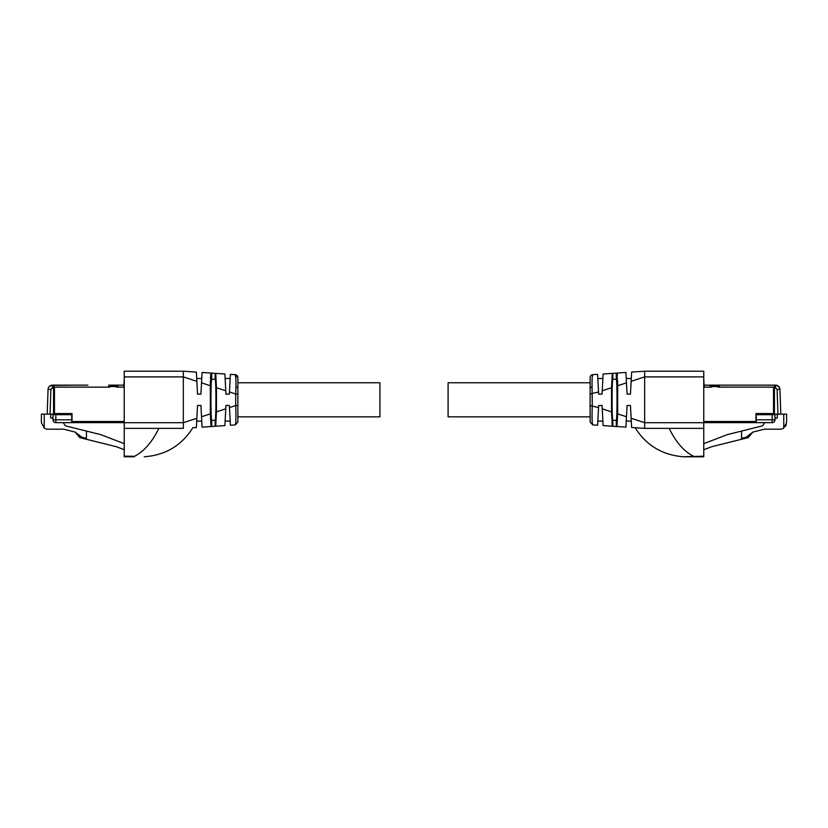 <?xml version="1.0" encoding="UTF-8"?>
<svg xmlns="http://www.w3.org/2000/svg" width="828" height="828" viewBox="0 0 828 828"><rect width="100%" height="100%" fill="white"/><g stroke="black" fill="none" stroke-linecap="round" stroke-linejoin="round"><path stroke-width="1.24" d="M703.759 452.844L703.759 449.749L711.583 446.737L748.253 437.598L752.911 432.05L764.389 429.183L780.069 429.183A6.531 6.531 0 0 0 783.764 428.045L786.6 422.653L786.6 414.124L786.6 422.653L786.6 414.124L780.804 414.124L779.935 389.315L780.804 414.124L774.439 414.124L774.439 385.155L704.214 385.155M786.289 424.64L785.493 426.296M752.911 432.05L746.09 437.256L741.546 438.385L741.546 431.077L762.629 425.82L764.782 422.653L772.172 422.653A2.836 2.836 0 0 0 775.008 419.806L775.008 418.109L777.285 418.109L777.285 414.238L775.008 414.238M777.285 414.238L780.804 414.124L780.183 396.322M774.439 414.693L774.439 414.124L774.439 414.693L772.172 414.693L772.172 422.653L756.264 422.653L756.264 419.806L775.008 419.806L775.008 414.124M741.546 431.077L727.284 434.628L703.759 443.663L703.759 376.895L644.67 376.895L644.67 422.694L631.143 418.275L631.619 427.507L630.47 405.482L627.065 405.482L626.465 416.743L617.657 413.865L616.974 426.534L616.27 426.492L616.27 420.334C617.295 418.751 617.295 380.839 616.27 379.265L612.855 379.265L612.855 373.335L603.115 373.977L602.122 393.01M773.528 387.99L775.619 387.99L775.619 385.155A4.316 4.316 0 0 1 779.935 389.315L778.506 386.252L775.619 385.155L777.461 385.558M756.264 419.806L756.264 414.693L772.172 414.693M775.619 385.155L774.439 385.155M710.238 385.155L710.238 387.142M719.325 385.155L719.325 387.142M755.974 422.653L703.759 422.653L755.974 422.653L755.974 413.565L773.528 413.565L773.528 387.142L718.135 387.142L718.135 385.434L711.314 385.434L711.314 386.572L718.135 386.572M703.759 379.183L704.214 387.142L711.314 387.142L711.314 386.572M602.877 378.489L597.837 378.489L597.619 374.339L598.654 394.118L598.54 391.975L590.126 394.014L590.126 377.496A2.836 2.836 0 0 1 592.786 374.66L597.619 374.339M612.855 379.265C611.82 380.839 611.82 418.761 612.855 420.334L612.855 426.265L612.275 426.223L611.54 411.868L611.54 387.732L602.235 390.764L602.059 394.118L598.654 394.118L598.106 383.654M602.059 394.118L598.654 394.118M616.974 373.055L617.657 385.724L626.465 382.846L625.927 372.465L612.855 373.335M592.341 376.005L592.786 374.66C592.196 375.219 591.958 379.245 592.072 386.728L592.289 405.575C591.844 417.209 592.01 423.667 592.786 424.93L597.619 425.25L598.654 405.482L602.059 405.482L602.877 421.1L597.837 421.1L598.54 407.614L590.126 405.575L590.126 394.014M603.115 425.613L612.275 426.223L611.54 411.868L602.235 408.825L603.105 425.344M611.54 387.732L612.275 373.366M592.061 381.946L592.134 378.779M616.27 373.107L616.27 379.265M617.657 385.724L617.657 413.865M631.143 381.325L644.67 376.895L644.67 371.213L631.619 372.082L630.47 394.118L627.065 394.118L626.434 382.236M626.351 380.632L626.237 378.324M626.175 377.123L626.051 374.898M625.978 373.563L625.927 372.465M617.253 374.121L617.346 375.105M617.616 381.015L617.647 383.561M592.33 423.553L592.175 421.69M597.723 423.243L597.878 420.293M602.298 409.912L602.432 412.499M602.846 420.541L603.053 424.319M612.855 420.334L616.27 420.334M612.855 426.265L616.27 426.492M625.927 427.134L616.974 426.534L625.927 427.134L626.465 416.743L625.927 427.134M631.019 383.654L630.522 393.01M631.34 377.413L631.288 378.489L626.237 378.489M630.47 394.118L627.065 394.118M592.786 424.93L590.126 422.094L590.126 382.753L448.093 382.753L448.093 416.836L590.126 416.836M590.126 422.094L590.126 405.575M631.288 421.1L626.237 421.1L627.065 405.482M703.759 422.694L644.67 422.694L644.67 428.376L631.619 427.507M631.619 372.103L631.547 373.604M631.516 374.173L631.422 375.86M631.288 378.489L631.195 380.269M644.67 428.376L635.159 427.745C646.389 445.547 662.586 455.224 683.752 456.777L703.759 456.166L703.759 428.366L644.691 428.376M644.67 371.213L703.759 371.213L703.759 376.895M703.759 456.166L703.759 456.787L684 456.787L703.759 456.787L703.759 456.166M689.372 456.642L686.671 456.735M669.034 428.376L667.471 428.376L669.034 428.376M660.268 428.376L652.599 428.376M648.924 428.376L645.788 428.376M41.4 422.653L44.236 428.045L44.236 414.124L41.4 414.124L41.4 422.653M158.841 428.376C152.093 442.162 143.958 451.477 134.436 456.311L124.241 456.166L124.241 428.366L124.241 443.663L100.716 434.628L86.454 431.077L86.454 438.385L81.91 437.256L75.089 432.05L63.611 429.183L47.931 429.183A6.531 6.531 0 0 1 44.236 428.045M49.494 386.252L52.381 385.155A4.316 4.316 0 0 0 48.065 389.315L47.196 414.124L44.236 414.124M86.454 431.077L65.371 425.82L63.218 422.653L55.828 422.653A2.836 2.836 0 0 1 52.992 419.806L52.992 414.124L52.992 419.806L52.992 418.109L50.715 418.109L50.715 414.238L52.992 414.238M87.934 385.155L53.561 385.155L53.561 414.124L47.196 414.124L50.715 414.238M63.218 422.653L71.736 422.653L55.828 422.653L55.828 419.806L71.736 419.806L71.736 414.693L53.561 414.693L53.561 414.124M53.561 385.155L74.52 385.155L50.819 385.444M71.736 422.653L71.736 419.806M75.089 432.05L79.747 437.598L116.417 446.737L124.241 449.749L124.241 452.844M54.472 387.99L52.381 387.99L50.901 389.419L50.042 414.124M123.786 385.155L108.675 385.155L108.675 387.142M117.762 385.155L117.762 387.142M124.241 379.183L123.786 387.142L116.686 387.142L116.686 385.434L109.865 385.434L109.865 387.142L54.472 387.142L54.472 413.565L72.026 413.565L72.026 422.653L124.241 422.653M237.874 382.753L379.907 382.753L379.907 416.836L237.874 416.836L237.874 422.094L237.874 405.575L235.711 405.575C236.156 417.177 235.99 423.625 235.214 424.93L237.874 422.094L235.214 424.93L230.381 425.25L229.459 407.614L235.711 405.575L235.711 394.014L229.459 391.975L229.346 394.118L225.94 394.118L225.765 390.764L216.46 387.732L215.725 373.366L224.885 373.977L225.878 393.01M225.123 378.489L230.163 378.489L229.408 393.031M229.894 383.654L230.163 378.489M229.459 391.975L230.381 374.339L229.459 391.975M215.725 373.366L202.073 372.465L201.566 382.236M211.73 373.107L211.73 379.265L215.145 379.265C216.18 380.839 216.18 418.761 215.145 420.334L215.145 426.265L215.725 426.223L216.46 411.868L216.46 387.732M216.46 411.868L225.765 408.825L224.885 425.613L215.725 426.223M229.604 410.46L229.346 405.482L225.94 405.482L225.765 408.825M237.874 377.496A2.836 2.836 0 0 0 235.214 374.66L237.874 377.496L237.874 405.575L237.874 394.014L235.711 394.014L235.928 386.728C236.032 379.141 235.794 375.115 235.214 374.66L230.381 374.339M235.214 374.66L235.845 378.375M210.747 374.111L210.654 375.105M210.56 376.305L210.467 378.427M210.384 381.015L210.353 383.561M201.763 378.324L201.825 377.123M201.949 374.898L202.022 373.563M196.805 380.269L197.53 394.118L200.935 394.118L201.763 378.489L200.935 394.118L201.535 382.846L210.343 385.724L210.343 413.865L211.026 426.534L211.73 426.492L211.73 420.334C210.705 418.751 210.705 380.839 211.73 379.265M211.026 373.055L210.343 385.724M215.145 379.265L215.145 373.335M225.154 420.541L224.895 425.344M225.278 418.099L225.444 415.004M225.568 412.499L225.702 409.912M229.811 414.269L230.018 418.202M230.122 420.293L230.236 422.342M230.36 424.867L230.277 423.243M215.145 426.265L211.73 426.492M201.887 423.491L201.535 416.743L202.073 427.134L211.026 426.534M196.981 383.654L197.478 393.01M197.53 394.118L196.712 378.489L201.763 378.489M124.241 422.694L124.241 428.366L183.33 428.376L183.33 422.694L124.241 422.694L124.241 376.895L183.33 376.895L183.33 371.213L196.381 372.082L196.857 381.325L183.33 376.895L183.33 422.694L196.857 418.275L196.381 427.507L197.53 405.482L200.935 405.482L201.535 416.743L200.935 405.482M196.712 421.1L201.763 421.1L201.535 416.743L210.343 413.865M215.145 420.334L211.73 420.334M225.123 421.1L230.163 421.1M196.453 373.604L196.484 374.173M196.578 375.86L196.66 377.413M144.248 456.777C165.414 455.224 181.611 445.547 192.841 427.745L196.381 427.507M183.33 371.213L124.241 371.213L124.241 376.895M124.241 456.166L124.241 456.787L124.241 456.166M132.832 456.28L130.027 456.228M134.374 456.787L124.241 456.787M783.764 428.045L783.764 414.124M779.935 389.315L777.099 389.419L777.958 414.124M775.619 387.99L777.099 389.419M755.974 421.514L703.759 421.514M592.072 386.728L590.126 387.752M693.564 456.311C684.042 451.477 675.907 442.162 669.159 428.376M50.901 389.419L48.065 389.315L47.196 414.124M55.828 414.693L55.828 419.806L52.992 419.806A2.836 2.836 0 0 0 55.828 422.653M74.52 385.155L52.381 385.155L74.52 385.155L52.381 385.155L74.52 385.155L52.381 385.155L74.52 385.155L52.381 385.155L52.381 387.99M124.241 421.514L72.026 421.514M116.686 386.572L109.865 386.572M237.874 387.752L235.928 386.728"/></g></svg>

